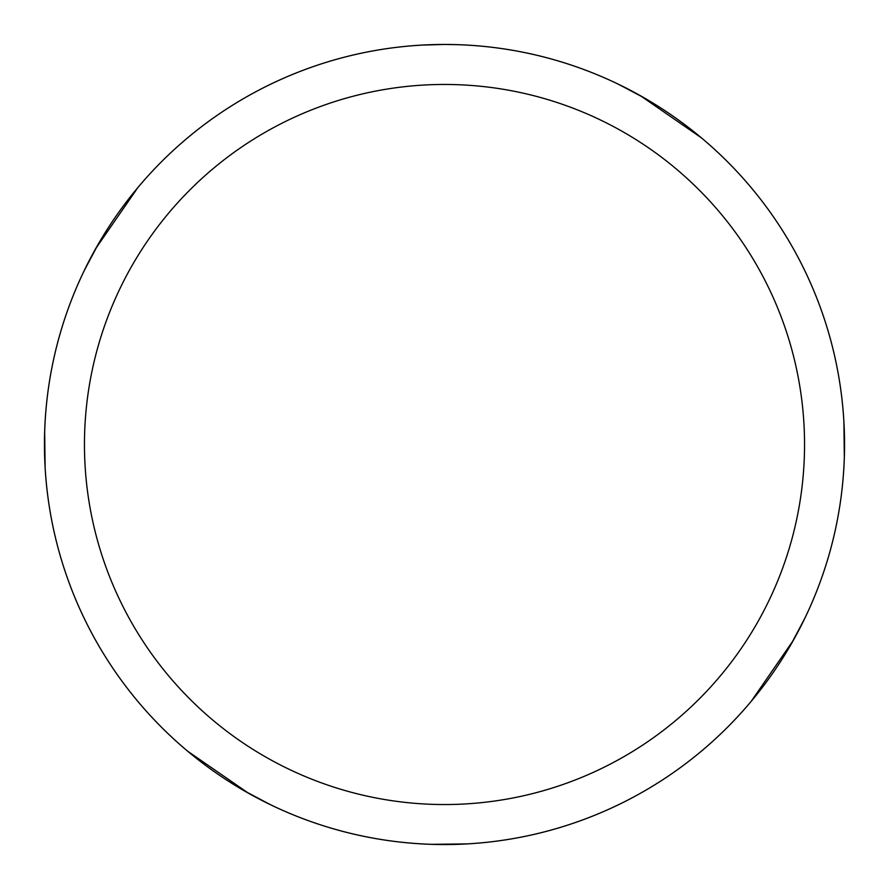 <?xml version="1.0" encoding="UTF-8"?>
<svg xmlns="http://www.w3.org/2000/svg" width="889" height="889" viewBox="0 0 889 889"><rect width="100%" height="100%" fill="white"/><g stroke="black" fill="none" stroke-linecap="round" stroke-linejoin="round"><path stroke-width="1.33" d="M421.642 45.106L444.478 44.45A400.05 400.05 0 0 1 844.55 444.5A400.05 400.05 0 0 1 444.5 844.55A400.05 400.05 0 0 1 44.45 444.5A400.05 400.05 0 0 1 444.5 44.45L457.424 44.661M444.5 84.455A360.045 360.045 0 0 1 804.545 444.5A360.045 360.045 0 0 1 444.5 804.545A360.045 360.045 0 0 1 84.455 444.5A360.045 360.045 0 0 1 444.5 84.455M618.144 84.099L645.336 98.512M640.302 95.645L701.454 137.884M843.894 421.697L844.339 457.491M804.889 618.155L790.488 645.336M793.355 640.302L751.105 701.454M467.281 843.894L431.476 844.339M248.698 793.355L187.546 751.116M45.106 467.281L44.661 431.487M84.111 270.834L98.512 243.664M270.834 804.889L243.664 790.488M95.645 248.698L137.884 187.546M77.765 284.68A400.05 400.05 0 0 0 489.461 842.016A400.05 400.05 0 0 0 766.274 206.815A400.05 400.05 0 0 0 77.765 284.68M811.235 604.32A400.05 400.05 0 0 0 399.539 46.984A400.05 400.05 0 0 0 122.726 682.185A400.05 400.05 0 0 0 811.235 604.32M284.68 811.235A400.05 400.05 0 0 0 842.016 399.539A400.05 400.05 0 0 0 206.815 122.726A400.05 400.05 0 0 0 284.68 811.235"/></g></svg>
